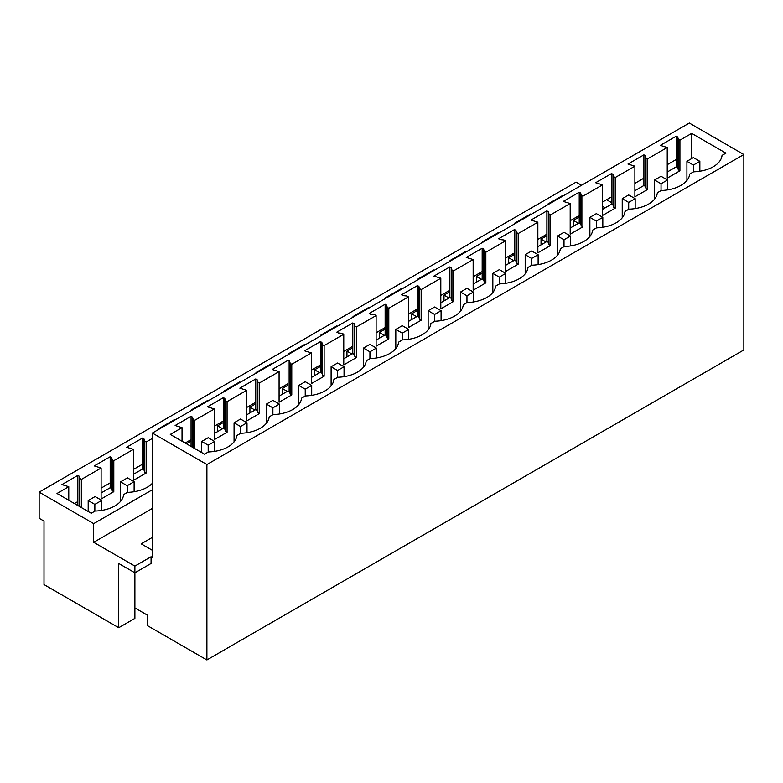 <?xml version="1.0" encoding="UTF-8"?>
<svg xmlns="http://www.w3.org/2000/svg" width="783" height="783" viewBox="0 0 783 783"><rect width="100%" height="100%" fill="white"/><g stroke="black" fill="none" stroke-linecap="round" stroke-linejoin="round"><path stroke-width="1.17" d="M152.362 508.421L93.686 542.306L134.891 566.089L134.891 618.384L118.722 627.721L44.005 584.578L44.005 521.087L39.15 518.287L39.15 492.145L576.102 182.136L581.534 185.268M606.571 199.724L611.562 202.611M134.891 566.089L151.07 556.752L152.362 557.506L152.362 433.048L206.898 464.534L206.898 659.952L147.507 625.666L147.507 615.213L134.891 607.931M152.362 537.373L141.175 543.833L152.362 550.292M152.362 433.048L689.314 123.048L743.85 154.535L206.898 464.534M206.898 659.952L743.85 349.952L743.85 154.535M39.15 492.145L93.686 523.621L93.686 542.306M152.362 489.747L93.686 523.621M563.623 195.613L563.046 195.28L563.046 195.946M605.151 207.867L602.538 206.36M152.362 483.287A30.194 17.432 180 0 1 139.717 490.442A30.194 17.432 180 0 1 127.433 492.37L123.645 494.553A30.194 17.432 180 0 1 95.086 511.045L91.249 513.256L57.002 493.486L68.767 486.693L61.916 484.599L77.84 475.398L77.84 505.515M152.362 438.431L146.157 442.013L144.649 441.142L143.955 438.871L142.535 438.049L126.611 447.25L133.462 449.344L113.809 460.688L112.302 459.817L111.607 457.546L110.188 456.724L94.263 465.924L101.115 468.019L81.471 479.362L79.954 478.491L79.259 476.221L77.84 475.398M159.536 428.908L158.949 428.575L174.883 419.375L174.883 420.05M175.461 419.717L174.883 419.375M191.884 410.233L191.297 409.901L207.231 400.7L207.231 401.376M207.808 401.033L207.231 400.7M224.232 391.559L223.644 391.226L239.578 382.026L239.578 382.701M240.156 382.358L239.578 382.026M256.57 372.884L255.992 372.551L271.926 363.351L271.926 364.026M272.504 363.684L271.926 363.351M288.917 354.21L288.34 353.877L304.274 344.677L304.274 345.352M304.851 345.009L304.274 344.677M321.265 335.535L320.687 335.202L336.612 326.002L336.612 326.677M337.199 326.335L336.612 326.002M353.613 316.861L353.035 316.528L354.533 315.657L368.959 307.327L368.959 307.993M369.547 307.66L368.959 307.327M385.96 298.186L385.383 297.853L386.871 296.982L401.307 288.653L401.307 289.319M401.894 288.986L401.307 288.653M418.308 279.511L417.721 279.179L419.218 278.308L433.655 269.978L433.655 270.644M434.232 270.311L433.655 269.978M450.656 260.837L450.068 260.504L451.566 259.633L466.002 251.304L466.002 251.969M466.58 251.637L466.002 251.304M483.003 242.162L482.416 241.82L498.35 232.629L498.35 233.295M498.928 232.962L498.35 232.629M515.341 223.488L514.764 223.145L530.698 213.955L530.698 214.62M531.275 214.288L530.698 213.955M547.689 204.813L547.111 204.471L563.046 195.28M101.115 492.967L110.188 487.731L110.188 482.876L101.115 488.112M133.462 474.292L142.535 469.056L142.535 464.202L133.462 469.438M77.84 501.551L74.405 503.528M118.722 627.721L118.722 563.476L134.891 572.813L151.07 563.476L151.07 556.752M676.258 136.183L660.323 145.384L667.233 147.507L647.58 158.851L646.014 157.951L645.329 155.68L643.91 154.858L627.976 164.058L634.886 166.182L615.232 177.526L613.676 176.625L612.981 174.355L611.562 173.542L595.628 182.733L602.538 184.857L582.895 196.2L581.329 195.3L580.634 193.029L579.214 192.217L563.28 201.407L570.19 203.531L550.547 214.875L548.981 213.974L548.286 211.704L546.867 210.891L530.933 220.082L537.852 222.206L518.199 233.549L516.633 232.649L515.938 230.378L514.519 229.566L500.083 237.895L498.595 238.756L500.014 239.578L503.939 239.98L505.505 240.88L485.851 252.224L484.286 251.323L483.591 249.053L482.171 248.24L466.247 257.431L473.157 259.555L453.504 270.898L451.938 269.998L451.243 267.727L449.834 266.915L433.899 276.105L440.809 278.229L421.156 289.573L419.59 288.673L418.905 286.412L417.486 285.589L403.049 293.919L401.552 294.79L402.971 295.602L406.896 296.003L408.462 296.904L388.808 308.248L387.242 307.347L386.557 305.086L385.138 304.264L370.702 312.593L369.204 313.464L370.623 314.277L374.548 314.678L376.114 315.578L356.461 326.932L354.905 326.022L354.21 323.761L352.79 322.939L338.354 331.268L336.856 332.139L338.276 332.951L342.2 333.352L343.766 334.253L324.123 345.606L322.557 344.696L321.862 342.435L320.443 341.613L304.509 350.813L311.419 352.927L291.775 364.281L290.209 363.371L289.514 361.11L288.095 360.288L272.161 369.488L279.081 371.612L259.427 382.956L257.861 382.045L257.167 379.784L255.747 378.962L239.823 388.162L246.733 390.286L227.08 401.63L225.514 400.72L224.819 398.459L223.4 397.637L207.475 406.837L214.385 408.961L194.732 420.305L193.166 419.404L192.471 417.133L191.062 416.311L175.128 425.512L182.038 427.635L170.273 434.428L204.51 454.189L208.386 451.948A30.194 17.432 180 0 0 236.848 435.514L240.733 433.273A30.194 17.432 180 0 0 252.929 431.355A30.194 17.432 180 0 0 269.195 416.84L273.081 414.599A30.194 17.432 180 0 0 285.276 412.68A30.194 17.432 180 0 0 301.543 398.165L305.429 395.924A30.194 17.432 180 0 0 317.624 393.996A30.194 17.432 180 0 0 333.891 379.491L337.776 377.249A30.194 17.432 180 0 0 349.962 375.321A30.194 17.432 180 0 0 366.238 360.816L370.124 358.575A30.194 17.432 180 0 0 382.31 356.647A30.194 17.432 180 0 0 398.586 342.142L402.472 339.9A30.194 17.432 180 0 0 414.657 337.972A30.194 17.432 180 0 0 430.924 323.467L434.81 321.226A30.194 17.432 180 0 0 447.005 319.298A30.194 17.432 180 0 0 463.272 304.793L467.157 302.551A30.194 17.432 180 0 0 479.353 300.623A30.194 17.432 180 0 0 495.619 286.118L499.505 283.877A30.194 17.432 180 0 0 511.7 281.949A30.194 17.432 180 0 0 527.967 267.443L531.853 265.202A30.194 17.432 180 0 0 544.048 263.274A30.194 17.432 180 0 0 560.315 248.769L564.2 246.528A30.194 17.432 180 0 0 576.396 244.599A30.194 17.432 180 0 0 592.662 230.094L596.548 227.843A30.194 17.432 180 0 0 608.734 225.925A30.194 17.432 180 0 0 625.01 211.42L628.896 209.169A30.194 17.432 180 0 0 641.081 207.25A30.194 17.432 180 0 0 657.358 192.745L661.244 190.494A30.194 17.432 180 0 0 673.429 188.576A30.194 17.432 180 0 0 689.696 174.071L693.581 171.82A30.194 17.432 180 0 0 705.777 169.901A30.194 17.432 180 0 0 722.043 155.386L725.929 153.145L691.692 133.384L679.928 140.177L678.362 139.276L677.677 137.005L676.258 136.183L676.258 159.497L667.233 164.704M578.431 215.971L578.431 217.508M146.157 442.013L146.157 473.01L133.462 480.341L133.462 449.344M113.809 460.688L113.809 491.685L101.115 499.016L101.115 468.019M81.471 479.362L81.471 507.609M68.767 486.693L68.767 500.278M79.259 476.221L79.259 506.337M79.954 478.491L79.954 506.738M110.188 456.724L110.188 482.876M111.607 457.546L111.607 488.543L110.188 487.731M111.607 488.543L112.302 490.814L113.809 491.685M112.302 459.817L112.302 490.814M142.535 438.049L142.535 464.202M143.955 438.871L143.955 469.869L142.535 469.056M143.955 469.869L144.649 472.139L146.157 473.01M144.649 441.142L144.649 472.139M191.062 416.311L191.062 439.615L185.16 443.021M643.91 154.858L643.91 178.172L634.886 183.379M611.562 173.542L611.562 196.846L602.538 202.053M579.214 192.217L579.214 215.521L570.19 220.728M546.867 210.891L546.867 234.195L537.852 239.402M514.519 229.566L514.519 252.87L505.505 258.077M482.171 248.24L482.171 271.544L473.157 276.751M449.834 266.915L449.834 290.219L440.809 295.426M417.486 285.589L417.486 308.894L408.462 314.1M385.138 304.264L385.138 327.568L376.114 332.775M352.79 322.939L352.79 346.243L343.766 351.45M320.443 341.613L320.443 364.917L311.419 370.124M288.095 360.288L288.095 383.592L279.081 388.799M255.747 378.962L255.747 402.266L246.733 407.473M223.4 397.637L223.4 420.941L214.385 426.158M191.062 439.615L191.062 446.427M214.385 433.469L223.4 428.262L223.4 420.941M246.733 414.794L255.747 409.587L255.747 402.266M279.081 396.12L288.095 390.913L288.095 383.592M311.419 377.445L320.443 372.238L320.443 364.917M343.766 358.771L352.79 353.564L352.79 346.243M376.114 340.096L385.138 334.889L385.138 327.568M408.462 321.421L417.486 316.215L417.486 308.894M440.809 302.747L449.834 297.54L449.834 290.219M473.157 284.072L482.171 278.865L482.171 271.544M505.505 265.398L514.519 260.191L514.519 252.87M537.852 246.723L546.867 241.516L546.867 234.195M570.19 228.049L579.214 222.842L579.214 215.521M602.538 209.374L611.562 204.167L611.562 196.846M634.886 190.7L643.91 185.493L643.91 178.172M667.233 172.025L676.258 166.818L676.258 159.497M677.677 137.005L677.677 167.631L676.258 166.818M678.362 139.276L678.362 169.901L679.928 170.802L679.928 140.177M677.677 167.631L678.362 169.901M194.732 420.305L194.732 448.551M182.038 427.635L182.038 441.221M691.692 133.384L691.692 158.567M667.233 147.507L667.233 178.132L679.928 170.802M647.58 158.851L647.58 189.476L634.886 196.807L634.886 166.182M615.232 177.526L615.232 208.151L602.538 215.482L602.538 184.857M582.895 196.2L582.895 226.825L570.19 234.156L570.19 203.531M550.547 214.875L550.547 245.5L537.852 252.831L537.852 222.206M518.199 233.549L518.199 264.184L505.505 271.505L505.505 240.88M485.851 252.224L485.851 282.859L473.157 290.18L473.157 259.555M453.504 270.898L453.504 301.533L440.809 308.864L440.809 278.229M421.156 289.573L421.156 320.208L408.462 327.539L408.462 296.904M388.808 308.248L388.808 338.882L376.114 346.213L376.114 315.578M356.461 326.932L356.461 357.557L343.766 364.888L343.766 334.253M324.123 345.606L324.123 376.231L311.419 383.562L311.419 352.927M291.775 364.281L291.775 394.906L279.081 402.237L279.081 371.612M259.427 382.956L259.427 413.581L246.733 420.911L246.733 390.286M227.08 401.63L227.08 432.255L214.385 439.586L214.385 408.961M192.471 417.133L192.471 447.25M193.166 419.404L193.166 447.641M224.819 398.459L224.819 429.084L223.4 428.262M225.514 400.72L225.514 431.355L227.08 432.255M224.819 429.084L225.514 431.355M257.167 379.784L257.167 410.409L255.747 409.587M257.861 382.045L257.861 412.68L259.427 413.581M257.167 410.409L257.861 412.68M289.514 361.11L289.514 391.735L288.095 390.913M290.209 363.371L290.209 394.006L291.775 394.906M289.514 391.735L290.209 394.006M321.862 342.435L321.862 373.06L320.443 372.238M322.557 344.696L322.557 375.331L324.123 376.231M321.862 373.06L322.557 375.331M354.21 323.761L354.21 354.386L352.79 353.564M354.905 326.022L354.905 356.656L356.461 357.557M354.21 354.386L354.905 356.656M386.557 305.086L386.557 335.711L385.138 334.889M387.242 307.347L387.242 337.972L388.808 338.882M386.557 335.711L387.242 337.972M418.905 286.412L418.905 317.037L417.486 316.215M419.59 288.673L419.59 319.298L421.156 320.208M418.905 317.037L419.59 319.298M451.243 267.727L451.243 298.362L449.834 297.54M451.938 269.998L451.938 300.623L453.504 301.533M451.243 298.362L451.938 300.623M483.591 249.053L483.591 279.688L482.171 278.865M484.286 251.323L484.286 281.949L485.851 282.859M483.591 279.688L484.286 281.949M515.938 230.378L515.938 261.013L514.519 260.191M516.633 232.649L516.633 263.274L518.199 264.184M515.938 261.013L516.633 263.274M548.286 211.704L548.286 242.339L546.867 241.516M548.981 213.974L548.981 244.599L550.547 245.5M548.286 242.339L548.981 244.599M580.634 193.029L580.634 223.664L579.214 222.842M581.329 195.3L581.329 225.925L582.895 226.825M580.634 223.664L581.329 225.925M612.981 174.355L612.981 204.98L611.562 204.167M613.676 176.625L613.676 207.25L615.232 208.151M612.981 204.98L613.676 207.25M645.329 155.68L645.329 186.305L643.91 185.493M646.014 157.951L646.014 188.576L647.58 189.476M645.329 186.305L646.014 188.576M579.214 217.048L573.381 220.415L573.381 226.209M578.392 223.312L573.381 220.415M546.867 235.732L541.033 239.089L541.033 244.883M546.054 241.986L541.033 239.089M514.519 254.406L508.696 257.764L508.696 263.558M513.707 260.661L508.696 257.764M482.171 273.081L476.348 276.448L476.348 282.232M481.359 279.335L476.348 276.448M449.834 291.756L444 295.122L444 300.907M449.011 298.01L444 295.122M417.486 310.43L411.652 313.797L411.652 319.581M416.664 316.684L411.652 313.797M385.138 329.105L379.305 332.472L379.305 338.256M384.316 335.359L379.305 332.472M352.79 347.779L346.957 351.146L346.957 356.931M351.968 354.033L346.957 351.146M320.443 366.454L314.609 369.821L314.609 375.605M319.621 372.708L314.609 369.821M288.095 385.128L282.262 388.495L282.262 394.28M287.283 391.392L282.262 388.495M255.747 403.803L249.924 407.17L249.924 412.954M254.935 410.067L249.924 407.17M223.4 422.477L217.576 425.844L217.576 431.629M222.587 428.741L217.576 425.844M191.062 441.152L186.491 443.795M120.533 481.868L127.198 485.714L134.118 481.721L127.453 477.875L120.533 481.868L120.533 501.384M134.118 481.721L134.118 491.724M127.198 485.714L127.198 492.497M88.185 500.543L94.851 504.389L101.77 500.396L95.105 496.549L88.185 500.543L88.185 511.485M101.77 500.396L101.77 510.399M94.851 504.389L94.851 511.172M693.386 165.066L699.855 161.327L693.386 157.598L686.916 161.327L693.386 165.066L693.386 171.937M699.855 161.327L699.855 171.232M686.916 161.327L686.916 180.462M661.048 183.741L667.508 180.002L661.048 176.273L654.578 180.002L661.048 183.741L661.048 190.612M667.508 180.002L667.508 189.907M654.578 180.002L654.578 199.136M628.7 202.415L635.17 198.676L628.7 194.947L622.231 198.676L628.7 202.415L628.7 209.286M635.17 198.676L635.17 208.581M622.231 198.676L622.231 217.811M596.352 221.09L602.822 217.351L596.352 213.622L589.883 217.351L596.352 221.09L596.352 227.961M602.822 217.351L602.822 227.256M589.883 217.351L589.883 236.486M564.005 239.764L570.474 236.026L564.005 232.297L557.535 236.026L564.005 239.764L564.005 246.635M570.474 236.026L570.474 245.931M557.535 236.026L557.535 255.16M531.657 258.439L538.127 254.7L531.657 250.971L525.187 254.7L531.657 258.439L531.657 265.31M538.127 254.7L538.127 264.605M525.187 254.7L525.187 273.835M499.309 277.113L505.779 273.375L499.309 269.646L492.84 273.375L499.309 277.113L499.309 283.984M505.779 273.375L505.779 283.28M492.84 273.375L492.84 292.509M466.962 295.788L473.431 292.049L466.962 288.32L460.492 292.049L466.962 295.788L466.962 302.659M473.431 292.049L473.431 301.954M460.492 292.049L460.492 311.184M434.614 314.463L441.083 310.734L434.614 306.995L428.144 310.734L434.614 314.463L434.614 321.333M441.083 310.734L441.083 320.639M428.144 310.734L428.144 329.858M402.276 333.137L408.736 329.408L402.276 325.669L395.806 329.408L402.276 333.137L402.276 340.008M408.736 329.408L408.736 339.313M395.806 329.408L395.806 348.533M369.928 351.812L376.398 348.083L369.928 344.344L363.459 348.083L369.928 351.812L369.928 358.683M376.398 348.083L376.398 357.988M363.459 348.083L363.459 367.207M337.581 370.486L344.05 366.757L337.581 363.018L331.111 366.757L337.581 370.486L337.581 377.357M344.05 366.757L344.05 376.662M331.111 366.757L331.111 385.882M305.233 389.161L311.703 385.432L305.233 381.693L298.763 385.432L305.233 389.161L305.233 396.041M311.703 385.432L311.703 395.337M298.763 385.432L298.763 404.557M272.885 407.835L279.355 404.106L272.885 400.367L266.416 404.106L272.885 407.835L272.885 414.716M279.355 404.106L279.355 414.011M266.416 404.106L266.416 423.231M240.538 426.51L247.007 422.781L240.538 419.042L234.068 422.781L240.538 426.51L240.538 433.391M247.007 422.781L247.007 432.686M234.068 422.781L234.068 441.906M208.19 445.194L214.659 441.455L208.19 437.717L201.72 441.455L208.19 445.194L208.19 452.065M214.659 441.455L214.659 451.36M201.72 441.455L201.72 452.584"/></g></svg>
